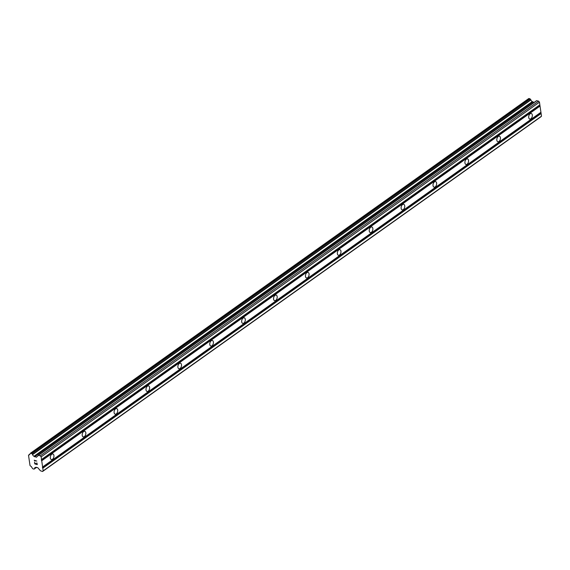 <?xml version="1.0" encoding="UTF-8"?>
<svg xmlns="http://www.w3.org/2000/svg" width="570" height="570" viewBox="0 0 570 570"><rect width="100%" height="100%" fill="white"/><g stroke="black" fill="none" stroke-linecap="round" stroke-linejoin="round"><path stroke-width="0.85" d="M51.763 454.254A2.886 1.724 -74.7 0 1 52.896 453.991A2.886 1.724 -74.7 0 1 53.95 456.342A2.886 1.724 -74.7 0 1 52.497 459.292A2.886 1.724 -74.7 0 1 51.364 459.562A2.886 1.724 -74.7 0 1 50.31 457.204A2.886 1.724 -74.7 0 1 51.763 454.254M83.655 431.554A2.886 1.724 -74.7 0 1 84.788 431.291A2.886 1.724 -74.7 0 1 85.842 433.642A2.886 1.724 -74.7 0 1 84.389 436.591A2.886 1.724 -74.7 0 1 83.263 436.862A2.886 1.724 -74.7 0 1 82.201 434.504A2.886 1.724 -74.7 0 1 83.655 431.554M115.546 408.861A2.886 1.724 -74.7 0 1 116.679 408.59A2.886 1.724 -74.7 0 1 117.734 410.942A2.886 1.724 -74.7 0 1 116.28 413.891A2.886 1.724 -74.7 0 1 115.154 414.162A2.886 1.724 -74.7 0 1 114.093 411.804A2.886 1.724 -74.7 0 1 115.546 408.861M147.438 386.161A2.886 1.724 -74.7 0 1 148.571 385.89A2.886 1.724 -74.7 0 1 149.625 388.241A2.886 1.724 -74.7 0 1 148.172 391.191A2.886 1.724 -74.7 0 1 147.046 391.462A2.886 1.724 -74.7 0 1 145.991 389.103A2.886 1.724 -74.7 0 1 147.438 386.161M179.329 363.461A2.886 1.724 -74.7 0 1 180.462 363.19A2.886 1.724 -74.7 0 1 181.517 365.541A2.886 1.724 -74.7 0 1 180.07 368.491A2.886 1.724 -74.7 0 1 178.937 368.761A2.886 1.724 -74.7 0 1 177.883 366.403A2.886 1.724 -74.7 0 1 179.329 363.461M211.228 340.76A2.886 1.724 -74.7 0 1 212.354 340.49A2.886 1.724 -74.7 0 1 213.408 342.841A2.886 1.724 -74.7 0 1 211.962 345.791A2.886 1.724 -74.7 0 1 210.829 346.061A2.886 1.724 -74.7 0 1 209.774 343.703A2.886 1.724 -74.7 0 1 211.228 340.76M243.119 318.06A2.886 1.724 -74.7 0 1 244.245 317.789A2.886 1.724 -74.7 0 1 245.307 320.141A2.886 1.724 -74.7 0 1 243.853 323.09A2.886 1.724 -74.7 0 1 242.72 323.361A2.886 1.724 -74.7 0 1 241.666 321.01A2.886 1.724 -74.7 0 1 243.119 318.06M275.011 295.36A2.886 1.724 -74.7 0 1 276.137 295.089A2.886 1.724 -74.7 0 1 277.198 297.44A2.886 1.724 -74.7 0 1 275.745 300.39A2.886 1.724 -74.7 0 1 274.612 300.661A2.886 1.724 -74.7 0 1 273.557 298.31A2.886 1.724 -74.7 0 1 275.011 295.36M306.902 272.66A2.886 1.724 -74.7 0 1 308.035 272.389A2.886 1.724 -74.7 0 1 309.09 274.74A2.886 1.724 -74.7 0 1 307.636 277.69A2.886 1.724 -74.7 0 1 306.503 277.961A2.886 1.724 -74.7 0 1 305.449 275.609A2.886 1.724 -74.7 0 1 306.902 272.66M338.794 249.959A2.886 1.724 -74.7 0 1 339.927 249.689A2.886 1.724 -74.7 0 1 340.981 252.04A2.886 1.724 -74.7 0 1 339.528 254.989A2.886 1.724 -74.7 0 1 338.395 255.26A2.886 1.724 -74.7 0 1 337.34 252.909A2.886 1.724 -74.7 0 1 338.794 249.959M370.685 227.259A2.886 1.724 -74.7 0 1 371.818 226.988A2.886 1.724 -74.7 0 1 372.873 229.34A2.886 1.724 -74.7 0 1 371.419 232.289A2.886 1.724 -74.7 0 1 370.286 232.56A2.886 1.724 -74.7 0 1 369.232 230.209A2.886 1.724 -74.7 0 1 370.685 227.259M402.577 204.559A2.886 1.724 -74.7 0 1 403.71 204.288A2.886 1.724 -74.7 0 1 404.764 206.639A2.886 1.724 -74.7 0 1 403.311 209.589A2.886 1.724 -74.7 0 1 402.185 209.86A2.886 1.724 -74.7 0 1 401.123 207.509A2.886 1.724 -74.7 0 1 402.577 204.559M434.468 181.859A2.886 1.724 -74.7 0 1 435.601 181.588A2.886 1.724 -74.7 0 1 436.656 183.946A2.886 1.724 -74.7 0 1 435.202 186.889A2.886 1.724 -74.7 0 1 434.076 187.16A2.886 1.724 -74.7 0 1 433.015 184.808A2.886 1.724 -74.7 0 1 434.468 181.859M466.36 159.158A2.886 1.724 -74.7 0 1 467.493 158.888A2.886 1.724 -74.7 0 1 468.547 161.246A2.886 1.724 -74.7 0 1 467.094 164.189A2.886 1.724 -74.7 0 1 465.968 164.459A2.886 1.724 -74.7 0 1 464.913 162.108A2.886 1.724 -74.7 0 1 466.36 159.158M498.251 136.458A2.886 1.724 -74.7 0 1 499.384 136.187A2.886 1.724 -74.7 0 1 500.439 138.546A2.886 1.724 -74.7 0 1 498.992 141.488A2.886 1.724 -74.7 0 1 497.859 141.759A2.886 1.724 -74.7 0 1 496.805 139.408A2.886 1.724 -74.7 0 1 498.251 136.458M530.15 113.758A2.886 1.724 -74.7 0 1 531.276 113.487A2.886 1.724 -74.7 0 1 532.33 115.845A2.886 1.724 -74.7 0 1 530.884 118.788A2.886 1.724 -74.7 0 1 529.751 119.059A2.886 1.724 -74.7 0 1 528.696 116.708A2.886 1.724 -74.7 0 1 530.15 113.758M42.565 471.497L40.47 470.799L37.727 467.649L35.625 467.443A1.796 1.161 -125.4 0 0 34.998 467.578A1.796 1.161 -125.4 0 0 34.628 468.462L34.1 469.11L32.925 468.853L31.956 467.721A1.796 1.161 -125.4 0 0 30.566 466.053L30.025 465.555L28.5 455.109L28.942 454.881A1.796 1.161 -125.4 0 0 29.569 454.739A1.796 1.161 -125.4 0 0 29.932 453.863L30.637 453.193L31.87 453.62L32.604 454.596A1.796 1.161 -125.4 0 0 34.001 456.271L36.444 457.211L38.489 455.345L40.278 455.836L41.147 456.876L43.185 470.863L42.565 471.497L540.88 116.807L541.5 116.173L539.462 102.187L538.593 101.147L536.57 100.683L38.29 455.352M534.104 102.436L532.316 101.581A1.796 1.161 -125.4 0 1 530.919 99.907L529.957 98.781L528.782 98.525L30.488 453.2M34.528 462.234L34.77 463.887L34.521 462.234L34.905 463.745L35.917 464.023L35.803 463.225L35.917 464.023M35.803 463.225L36.088 464.066L37.1 464.343L36.886 462.883L37.1 464.343M36.886 462.883L37.292 464.586L34.763 463.887L37.292 464.578M34.998 461.109L34.592 460.482L36.786 461.087L34.585 460.489M34.649 460.752L34.236 460.247L34.656 460.745M34.229 460.211L36.786 461.087M540.93 112.283L42.615 466.973M540.025 106.077L41.71 460.767M540.723 112.497L42.408 467.186M540.823 113.166L42.508 467.856M541.115 113.516L42.8 468.205M541.5 116.173L43.185 470.863M29.911 454.19L28.942 454.881M532.316 101.581L34.001 456.271M532.508 101.773L34.193 456.456M538.593 101.147L40.278 455.836M539.462 102.187L41.147 456.876M539.847 104.844L41.532 459.534M539.64 105.058L41.325 459.748M539.74 105.728L41.425 460.418M36.316 467.257L34.628 468.462M36.444 467.293L34.571 468.626M34.1 469.11L36.594 467.336L34.122 469.089M528.953 98.503L30.637 453.193M529.957 98.781L31.642 453.471M530.186 98.938L31.87 453.62M530.812 99.693L32.497 454.376M530.919 99.907L32.604 454.596M532.622 101.909L34.307 456.591M532.922 102.115L34.606 456.805M36.9 456.755L36.209 457.24M536.805 100.655L38.489 455.345M528.782 98.525L30.466 453.214M536.57 100.683L38.254 455.373"/></g></svg>
